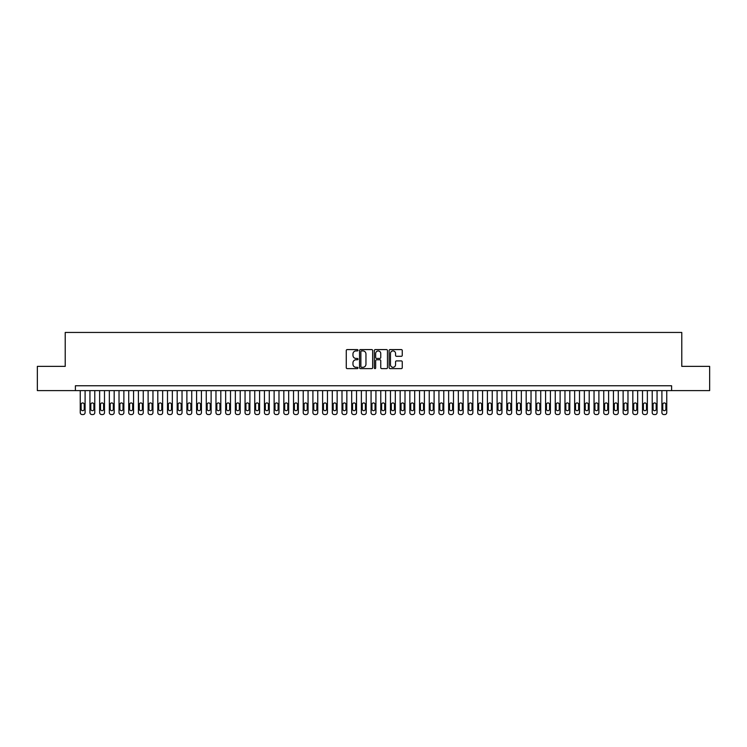 <?xml version="1.0" encoding="UTF-8"?>
<svg xmlns="http://www.w3.org/2000/svg" width="747" height="747" viewBox="0 0 747 747"><rect width="100%" height="100%" fill="white"/><g stroke="black" fill="none" stroke-linecap="round" stroke-linejoin="round"><path stroke-width="1.12" d="M357.99 350.259A0.663 0.663 0 0 0 357.327 349.587L347.215 349.587A0.952 0.952 0 0 0 346.263 350.539L346.263 367.664A0.952 0.952 0 0 0 347.215 368.616L357.327 368.616A0.663 0.663 0 0 0 357.99 367.954A0.663 0.663 0 0 0 357.327 367.291L356.011 367.291A3.044 3.044 0 0 1 352.967 364.247L352.967 362.818A3.044 3.044 0 0 1 356.011 359.774L357.327 359.774A0.663 0.663 0 0 0 357.99 359.102A0.663 0.663 0 0 0 357.327 358.439L356.011 358.439A3.044 3.044 0 0 1 352.967 355.395L352.967 353.966A3.044 3.044 0 0 1 356.011 350.922L357.327 350.922A0.663 0.663 0 0 0 357.99 350.259M401.307 356.3A0.952 0.952 0 0 0 402.26 355.348L402.26 350.539A0.952 0.952 0 0 0 401.307 349.587L390.083 349.587A0.952 0.952 0 0 0 389.131 350.539L389.131 367.664A0.952 0.952 0 0 0 390.083 368.616L401.307 368.616A0.952 0.952 0 0 0 402.26 367.664L402.26 361.865A0.952 0.952 0 0 0 401.307 360.913L396.508 360.913A0.952 0.952 0 0 0 395.555 361.865L395.555 364.741A2.549 2.549 0 0 1 393.006 367.291A2.549 2.549 0 0 1 390.466 364.741L390.466 353.462A2.549 2.549 0 0 1 393.006 350.922A2.549 2.549 0 0 1 395.555 353.462L395.555 355.348A0.952 0.952 0 0 0 396.508 356.3L401.307 356.3M75.4 390.606L37.35 390.606L37.35 366.375L65.222 366.375L65.222 332.443L681.778 332.443L681.778 366.375L709.65 366.375L709.65 390.606L671.6 390.606L671.6 385.76L75.4 385.76L75.4 390.606L671.6 390.606M372.669 350.539A0.952 0.952 0 0 0 371.717 349.587L360.484 349.587A0.952 0.952 0 0 0 359.54 350.539L359.54 367.664A0.952 0.952 0 0 0 360.484 368.616L371.717 368.616A0.952 0.952 0 0 0 372.669 367.664L372.669 350.539M375.283 349.587L386.516 349.587A0.952 0.952 0 0 1 387.46 350.539L387.46 367.664A0.952 0.952 0 0 1 386.516 368.616L381.708 368.616A0.952 0.952 0 0 1 380.755 367.664L380.755 360.717A0.952 0.952 0 0 0 379.803 359.774L376.619 359.774A0.952 0.952 0 0 0 375.666 360.717L375.666 367.954A0.663 0.663 0 0 1 375.003 368.616A0.663 0.663 0 0 1 374.331 367.954L374.331 350.539A0.952 0.952 0 0 1 375.283 349.587M361.539 350.922A0.663 0.663 0 0 0 360.866 351.585L360.866 366.618A0.663 0.663 0 0 0 361.539 367.291L362.911 367.291A3.044 3.044 0 0 0 365.955 364.247L365.955 353.966A3.044 3.044 0 0 0 362.911 350.922L361.539 350.922M380.755 353.518A2.549 2.549 0 0 0 378.206 350.969A2.549 2.549 0 0 0 375.666 353.518L375.666 357.486A0.952 0.952 0 0 0 376.619 358.439L379.803 358.439A0.952 0.952 0 0 0 380.755 357.486L380.755 353.518M85.093 390.606L85.093 412.615A1.942 1.942 90.7 0 1 83.16 414.557L82.189 414.557A1.942 1.942 90.7 0 1 80.246 412.615L80.246 390.606M84.224 409.123L84.224 404.472A1.55 1.55 90.7 0 0 82.674 402.922A1.55 1.55 90.7 0 0 81.124 404.472L81.124 409.123A1.55 1.55 90.7 0 0 82.674 410.682A1.55 1.55 90.7 0 0 84.224 409.123M94.785 390.606L94.785 412.615A1.942 1.942 90.7 0 1 92.852 414.557L91.881 414.557A1.942 1.942 90.7 0 1 89.939 412.615L89.939 390.606M93.917 409.123L93.917 404.472A1.55 1.55 90.7 0 0 92.367 402.922A1.55 1.55 90.7 0 0 90.817 404.472L90.817 409.123A1.55 1.55 90.7 0 0 92.367 410.682A1.55 1.55 90.7 0 0 93.917 409.123M104.487 390.606L104.487 412.615A1.942 1.942 90.7 0 1 102.544 414.557L101.573 414.557A1.942 1.942 90.7 0 1 99.64 412.615L99.64 390.606M103.609 409.123L103.609 404.472A1.55 1.55 90.7 0 0 102.059 402.922A1.55 1.55 90.7 0 0 100.509 404.472L100.509 409.123A1.55 1.55 90.7 0 0 102.059 410.682A1.55 1.55 90.7 0 0 103.609 409.123M114.179 390.606L114.179 412.615A1.942 1.942 90.7 0 1 112.237 414.557L111.266 414.557A1.942 1.942 90.7 0 1 109.333 412.615L109.333 390.606M113.301 409.123L113.301 404.472A1.55 1.55 90.7 0 0 111.751 402.922A1.55 1.55 90.7 0 0 110.201 404.472L110.201 409.123A1.55 1.55 90.7 0 0 111.751 410.682A1.55 1.55 90.7 0 0 113.301 409.123M123.871 390.606L123.871 412.615A1.942 1.942 90.7 0 1 121.929 414.557L120.967 414.557A1.942 1.942 90.7 0 1 119.025 412.615L119.025 390.606M123.003 409.123L123.003 404.472A1.55 1.55 90.7 0 0 121.444 402.922A1.55 1.55 90.7 0 0 119.894 404.472L119.894 409.123A1.55 1.55 90.7 0 0 121.444 410.682A1.55 1.55 90.7 0 0 123.003 409.123M133.564 390.606L133.564 412.615A1.942 1.942 90.7 0 1 131.631 414.557L130.66 414.557A1.942 1.942 90.7 0 1 128.717 412.615L128.717 390.606M132.695 409.123L132.695 404.472A1.55 1.55 90.7 0 0 131.145 402.922A1.55 1.55 90.7 0 0 129.595 404.472L129.595 409.123A1.55 1.55 90.7 0 0 131.145 410.682A1.55 1.55 90.7 0 0 132.695 409.123M143.256 390.606L143.256 412.615A1.942 1.942 90.7 0 1 141.323 414.557L140.352 414.557A1.942 1.942 90.7 0 1 138.41 412.615L138.41 390.606M142.388 409.123L142.388 404.472A1.55 1.55 90.7 0 0 140.838 402.922A1.55 1.55 90.7 0 0 139.287 404.472L139.287 409.123A1.55 1.55 90.7 0 0 140.838 410.682A1.55 1.55 90.7 0 0 142.388 409.123M152.958 390.606L152.958 412.615A1.942 1.942 90.7 0 1 151.015 414.557L150.044 414.557A1.942 1.942 90.7 0 1 148.111 412.615L148.111 390.606M152.08 409.123L152.08 404.472A1.55 1.55 90.7 0 0 150.53 402.922A1.55 1.55 90.7 0 0 148.98 404.472L148.98 409.123A1.55 1.55 90.7 0 0 150.53 410.682A1.55 1.55 90.7 0 0 152.08 409.123M162.65 390.606L162.65 412.615A1.942 1.942 90.7 0 1 160.708 414.557L159.737 414.557A1.942 1.942 90.7 0 1 157.804 412.615L157.804 390.606M161.772 409.123L161.772 404.472A1.55 1.55 90.7 0 0 160.222 402.922A1.55 1.55 90.7 0 0 158.672 404.472L158.672 409.123A1.55 1.55 90.7 0 0 160.222 410.682A1.55 1.55 90.7 0 0 161.772 409.123M172.342 390.606L172.342 412.615A1.942 1.942 90.7 0 1 170.4 414.557L169.438 414.557A1.942 1.942 90.7 0 1 167.496 412.615L167.496 390.606M171.474 409.123L171.474 404.472A1.55 1.55 90.7 0 0 169.924 402.922A1.55 1.55 90.7 0 0 168.364 404.472L168.364 409.123A1.55 1.55 90.7 0 0 169.924 410.682A1.55 1.55 90.7 0 0 171.474 409.123M182.035 390.606L182.035 412.615A1.942 1.942 90.7 0 1 180.102 414.557L179.131 414.557A1.942 1.942 90.7 0 1 177.188 412.615L177.188 390.606M181.166 409.123L181.166 404.472A1.55 1.55 90.7 0 0 179.616 402.922A1.55 1.55 90.7 0 0 178.066 404.472L178.066 409.123A1.55 1.55 90.7 0 0 179.616 410.682A1.55 1.55 90.7 0 0 181.166 409.123M191.736 390.606L191.736 412.615A1.942 1.942 90.7 0 1 189.794 414.557L188.823 414.557A1.942 1.942 90.7 0 1 186.881 412.615L186.881 390.606M190.858 409.123L190.858 404.472A1.55 1.55 90.7 0 0 189.308 402.922A1.55 1.55 90.7 0 0 187.758 404.472L187.758 409.123A1.55 1.55 90.7 0 0 189.308 410.682A1.55 1.55 90.7 0 0 190.858 409.123M201.429 390.606L201.429 412.615A1.942 1.942 90.7 0 1 199.486 414.557L198.515 414.557A1.942 1.942 90.7 0 1 196.582 412.615L196.582 390.606M200.551 409.123L200.551 404.472A1.55 1.55 90.7 0 0 199.001 402.922A1.55 1.55 90.7 0 0 197.451 404.472L197.451 409.123A1.55 1.55 90.7 0 0 199.001 410.682A1.55 1.55 90.7 0 0 200.551 409.123M211.121 390.606L211.121 412.615A1.942 1.942 90.7 0 1 209.179 414.557L208.208 414.557A1.942 1.942 90.7 0 1 206.275 412.615L206.275 390.606M210.252 409.123L210.252 404.472A1.55 1.55 90.7 0 0 208.693 402.922A1.55 1.55 90.7 0 0 207.143 404.472L207.143 409.123A1.55 1.55 90.7 0 0 208.693 410.682A1.55 1.55 90.7 0 0 210.252 409.123M220.813 390.606L220.813 412.615A1.942 1.942 90.7 0 1 218.88 414.557L217.909 414.557A1.942 1.942 90.7 0 1 215.967 412.615L215.967 390.606M219.945 409.123L219.945 404.472A1.55 1.55 90.7 0 0 218.395 402.922A1.55 1.55 90.7 0 0 216.835 404.472L216.835 409.123A1.55 1.55 90.7 0 0 218.395 410.682A1.55 1.55 90.7 0 0 219.945 409.123M230.506 390.606L230.506 412.615A1.942 1.942 90.7 0 1 228.573 414.557L227.602 414.557A1.942 1.942 90.7 0 1 225.659 412.615L225.659 390.606M229.637 409.123L229.637 404.472A1.55 1.55 90.7 0 0 228.087 402.922A1.55 1.55 90.7 0 0 226.537 404.472L226.537 409.123A1.55 1.55 90.7 0 0 228.087 410.682A1.55 1.55 90.7 0 0 229.637 409.123M240.207 390.606L240.207 412.615A1.942 1.942 90.7 0 1 238.265 414.557L237.294 414.557A1.942 1.942 90.7 0 1 235.352 412.615L235.352 390.606M239.329 409.123L239.329 404.472A1.55 1.55 90.7 0 0 237.779 402.922A1.55 1.55 90.7 0 0 236.229 404.472L236.229 409.123A1.55 1.55 90.7 0 0 237.779 410.682A1.55 1.55 90.7 0 0 239.329 409.123M249.9 390.606L249.9 412.615A1.942 1.942 90.7 0 1 247.957 414.557L246.986 414.557A1.942 1.942 90.7 0 1 245.053 412.615L245.053 390.606M249.022 409.123L249.022 404.472A1.55 1.55 90.7 0 0 247.472 402.922A1.55 1.55 90.7 0 0 245.922 404.472L245.922 409.123A1.55 1.55 90.7 0 0 247.472 410.682A1.55 1.55 90.7 0 0 249.022 409.123M259.592 390.606L259.592 412.615A1.942 1.942 90.7 0 1 257.65 414.557L256.688 414.557A1.942 1.942 90.7 0 1 254.746 412.615L254.746 390.606M258.723 409.123L258.723 404.472A1.55 1.55 90.7 0 0 257.164 402.922A1.55 1.55 90.7 0 0 255.614 404.472L255.614 409.123A1.55 1.55 90.7 0 0 257.164 410.682A1.55 1.55 90.7 0 0 258.723 409.123M269.284 390.606L269.284 412.615A1.942 1.942 90.7 0 1 267.351 414.557L266.38 414.557A1.942 1.942 90.7 0 1 264.438 412.615L264.438 390.606M268.416 409.123L268.416 404.472A1.55 1.55 90.7 0 0 266.866 402.922A1.55 1.55 90.7 0 0 265.316 404.472L265.316 409.123A1.55 1.55 90.7 0 0 266.866 410.682A1.55 1.55 90.7 0 0 268.416 409.123M278.976 390.606L278.976 412.615A1.942 1.942 90.7 0 1 277.044 414.557L276.073 414.557A1.942 1.942 90.7 0 1 274.13 412.615L274.13 390.606M278.108 409.123L278.108 404.472A1.55 1.55 90.7 0 0 276.558 402.922A1.55 1.55 90.7 0 0 275.008 404.472L275.008 409.123A1.55 1.55 90.7 0 0 276.558 410.682A1.55 1.55 90.7 0 0 278.108 409.123M288.678 390.606L288.678 412.615A1.942 1.942 90.7 0 1 286.736 414.557L285.765 414.557A1.942 1.942 90.7 0 1 283.832 412.615L283.832 390.606M287.8 409.123L287.8 404.472A1.55 1.55 90.7 0 0 286.25 402.922A1.55 1.55 90.7 0 0 284.7 404.472L284.7 409.123A1.55 1.55 90.7 0 0 286.25 410.682A1.55 1.55 90.7 0 0 287.8 409.123M298.37 390.606L298.37 412.615A1.942 1.942 90.7 0 1 296.428 414.557L295.457 414.557A1.942 1.942 90.7 0 1 293.524 412.615L293.524 390.606M297.493 409.123L297.493 404.472A1.55 1.55 90.7 0 0 295.943 402.922A1.55 1.55 90.7 0 0 294.393 404.472L294.393 409.123A1.55 1.55 90.7 0 0 295.943 410.682A1.55 1.55 90.7 0 0 297.493 409.123M308.063 390.606L308.063 412.615A1.942 1.942 90.7 0 1 306.121 414.557L305.159 414.557A1.942 1.942 90.7 0 1 303.217 412.615L303.217 390.606M307.194 409.123L307.194 404.472A1.55 1.55 90.7 0 0 305.644 402.922A1.55 1.55 90.7 0 0 304.085 404.472L304.085 409.123A1.55 1.55 90.7 0 0 305.644 410.682A1.55 1.55 90.7 0 0 307.194 409.123M317.755 390.606L317.755 412.615A1.942 1.942 90.7 0 1 315.822 414.557L314.851 414.557A1.942 1.942 90.7 0 1 312.909 412.615L312.909 390.606M316.887 409.123L316.887 404.472A1.55 1.55 90.7 0 0 315.337 402.922A1.55 1.55 90.7 0 0 313.787 404.472L313.787 409.123A1.55 1.55 90.7 0 0 315.337 410.682A1.55 1.55 90.7 0 0 316.887 409.123M327.447 390.606L327.447 412.615A1.942 1.942 90.7 0 1 325.515 414.557L324.543 414.557A1.942 1.942 90.7 0 1 322.601 412.615L322.601 390.606M326.579 409.123L326.579 404.472A1.55 1.55 90.7 0 0 325.029 402.922A1.55 1.55 90.7 0 0 323.479 404.472L323.479 409.123A1.55 1.55 90.7 0 0 325.029 410.682A1.55 1.55 90.7 0 0 326.579 409.123M337.149 390.606L337.149 412.615A1.942 1.942 90.7 0 1 335.207 414.557L334.236 414.557A1.942 1.942 90.7 0 1 332.303 412.615L332.303 390.606M336.271 409.123L336.271 404.472A1.55 1.55 90.7 0 0 334.721 402.922A1.55 1.55 90.7 0 0 333.171 404.472L333.171 409.123A1.55 1.55 90.7 0 0 334.721 410.682A1.55 1.55 90.7 0 0 336.271 409.123M346.841 390.606L346.841 412.615A1.942 1.942 90.7 0 1 344.899 414.557L343.928 414.557A1.942 1.942 90.7 0 1 341.995 412.615L341.995 390.606M345.964 409.123L345.964 404.472A1.55 1.55 90.7 0 0 344.414 402.922A1.55 1.55 90.7 0 0 342.864 404.472L342.864 409.123A1.55 1.55 90.7 0 0 344.414 410.682A1.55 1.55 90.7 0 0 345.964 409.123M356.534 390.606L356.534 412.615A1.942 1.942 90.7 0 1 354.592 414.557L353.63 414.557A1.942 1.942 90.7 0 1 351.688 412.615L351.688 390.606M355.665 409.123L355.665 404.472A1.55 1.55 90.7 0 0 354.115 402.922A1.55 1.55 90.7 0 0 352.556 404.472L352.556 409.123A1.55 1.55 90.7 0 0 354.115 410.682A1.55 1.55 90.7 0 0 355.665 409.123M366.226 390.606L366.226 412.615A1.942 1.942 90.7 0 1 364.293 414.557L363.322 414.557A1.942 1.942 90.7 0 1 361.38 412.615L361.38 390.606M365.358 409.123L365.358 404.472A1.55 1.55 90.7 0 0 363.808 402.922A1.55 1.55 90.7 0 0 362.258 404.472L362.258 409.123A1.55 1.55 90.7 0 0 363.808 410.682A1.55 1.55 90.7 0 0 365.358 409.123M375.928 390.606L375.928 412.615A1.942 1.942 90.7 0 1 373.986 414.557L373.014 414.557A1.942 1.942 90.7 0 1 371.072 412.615L371.072 390.606M375.05 409.123L375.05 404.472A1.55 1.55 90.7 0 0 373.5 402.922A1.55 1.55 90.7 0 0 371.95 404.472L371.95 409.123A1.55 1.55 90.7 0 0 373.5 410.682A1.55 1.55 90.7 0 0 375.05 409.123M385.62 390.606L385.62 412.615A1.942 1.942 90.7 0 1 383.678 414.557L382.707 414.557A1.942 1.942 90.7 0 1 380.774 412.615L380.774 390.606M384.742 409.123L384.742 404.472A1.55 1.55 90.7 0 0 383.192 402.922A1.55 1.55 90.7 0 0 381.642 404.472L381.642 409.123A1.55 1.55 90.7 0 0 383.192 410.682A1.55 1.55 90.7 0 0 384.742 409.123M395.312 390.606L395.312 412.615A1.942 1.942 90.7 0 1 393.37 414.557L392.408 414.557A1.942 1.942 90.7 0 1 390.466 412.615L390.466 390.606M394.444 409.123L394.444 404.472A1.55 1.55 90.7 0 0 392.885 402.922A1.55 1.55 90.7 0 0 391.335 404.472L391.335 409.123A1.55 1.55 90.7 0 0 392.885 410.682A1.55 1.55 90.7 0 0 394.444 409.123M405.005 390.606L405.005 412.615A1.942 1.942 90.7 0 1 403.072 414.557L402.101 414.557A1.942 1.942 90.7 0 1 400.159 412.615L400.159 390.606M404.136 409.123L404.136 404.472A1.55 1.55 90.7 0 0 402.586 402.922A1.55 1.55 90.7 0 0 401.036 404.472L401.036 409.123A1.55 1.55 90.7 0 0 402.586 410.682A1.55 1.55 90.7 0 0 404.136 409.123M414.697 390.606L414.697 412.615A1.942 1.942 90.7 0 1 412.764 414.557L411.793 414.557A1.942 1.942 90.7 0 1 409.851 412.615L409.851 390.606M413.829 409.123L413.829 404.472A1.55 1.55 90.7 0 0 412.279 402.922A1.55 1.55 90.7 0 0 410.729 404.472L410.729 409.123A1.55 1.55 90.7 0 0 412.279 410.682A1.55 1.55 90.7 0 0 413.829 409.123M424.399 390.606L424.399 412.615A1.942 1.942 90.7 0 1 422.457 414.557L421.485 414.557A1.942 1.942 90.7 0 1 419.553 412.615L419.553 390.606M423.521 409.123L423.521 404.472A1.55 1.55 90.7 0 0 421.971 402.922A1.55 1.55 90.7 0 0 420.421 404.472L420.421 409.123A1.55 1.55 90.7 0 0 421.971 410.682A1.55 1.55 90.7 0 0 423.521 409.123M434.091 390.606L434.091 412.615A1.942 1.942 90.7 0 1 432.149 414.557L431.178 414.557A1.942 1.942 90.7 0 1 429.245 412.615L429.245 390.606M433.213 409.123L433.213 404.472A1.55 1.55 90.7 0 0 431.663 402.922A1.55 1.55 90.7 0 0 430.113 404.472L430.113 409.123A1.55 1.55 90.7 0 0 431.663 410.682A1.55 1.55 90.7 0 0 433.213 409.123M443.783 390.606L443.783 412.615A1.942 1.942 90.7 0 1 441.841 414.557L440.879 414.557A1.942 1.942 90.7 0 1 438.937 412.615L438.937 390.606M442.915 409.123L442.915 404.472A1.55 1.55 90.7 0 0 441.356 402.922A1.55 1.55 90.7 0 0 439.806 404.472L439.806 409.123A1.55 1.55 90.7 0 0 441.356 410.682A1.55 1.55 90.7 0 0 442.915 409.123M453.476 390.606L453.476 412.615A1.942 1.942 90.7 0 1 451.543 414.557L450.572 414.557A1.942 1.942 90.7 0 1 448.63 412.615L448.63 390.606M452.607 409.123L452.607 404.472A1.55 1.55 90.7 0 0 451.057 402.922A1.55 1.55 90.7 0 0 449.507 404.472L449.507 409.123A1.55 1.55 90.7 0 0 451.057 410.682A1.55 1.55 90.7 0 0 452.607 409.123M463.168 390.606L463.168 412.615A1.942 1.942 90.7 0 1 461.235 414.557L460.264 414.557A1.942 1.942 90.7 0 1 458.322 412.615L458.322 390.606M462.3 409.123L462.3 404.472A1.55 1.55 90.7 0 0 460.75 402.922A1.55 1.55 90.7 0 0 459.2 404.472L459.2 409.123A1.55 1.55 90.7 0 0 460.75 410.682A1.55 1.55 90.7 0 0 462.3 409.123M472.87 390.606L472.87 412.615A1.942 1.942 90.7 0 1 470.927 414.557L469.956 414.557A1.942 1.942 90.7 0 1 468.024 412.615L468.024 390.606M471.992 409.123L471.992 404.472A1.55 1.55 90.7 0 0 470.442 402.922A1.55 1.55 90.7 0 0 468.892 404.472L468.892 409.123A1.55 1.55 90.7 0 0 470.442 410.682A1.55 1.55 90.7 0 0 471.992 409.123M482.562 390.606L482.562 412.615A1.942 1.942 90.7 0 1 480.62 414.557L479.649 414.557A1.942 1.942 90.7 0 1 477.716 412.615L477.716 390.606M481.684 409.123L481.684 404.472A1.55 1.55 90.7 0 0 480.134 402.922A1.55 1.55 90.7 0 0 478.584 404.472L478.584 409.123A1.55 1.55 90.7 0 0 480.134 410.682A1.55 1.55 90.7 0 0 481.684 409.123M492.254 390.606L492.254 412.615A1.942 1.942 90.7 0 1 490.312 414.557L489.35 414.557A1.942 1.942 90.7 0 1 487.408 412.615L487.408 390.606M491.386 409.123L491.386 404.472A1.55 1.55 90.7 0 0 489.836 402.922A1.55 1.55 90.7 0 0 488.277 404.472L488.277 409.123A1.55 1.55 90.7 0 0 489.836 410.682A1.55 1.55 90.7 0 0 491.386 409.123M501.947 390.606L501.947 412.615A1.942 1.942 90.7 0 1 500.014 414.557L499.043 414.557A1.942 1.942 90.7 0 1 497.1 412.615L497.1 390.606M501.078 409.123L501.078 404.472A1.55 1.55 90.7 0 0 499.528 402.922A1.55 1.55 90.7 0 0 497.978 404.472L497.978 409.123A1.55 1.55 90.7 0 0 499.528 410.682A1.55 1.55 90.7 0 0 501.078 409.123M511.648 390.606L511.648 412.615A1.942 1.942 90.7 0 1 509.706 414.557L508.735 414.557A1.942 1.942 90.7 0 1 506.793 412.615L506.793 390.606M510.771 409.123L510.771 404.472A1.55 1.55 90.7 0 0 509.221 402.922A1.55 1.55 90.7 0 0 507.671 404.472L507.671 409.123A1.55 1.55 90.7 0 0 509.221 410.682A1.55 1.55 90.7 0 0 510.771 409.123M521.341 390.606L521.341 412.615A1.942 1.942 90.7 0 1 519.398 414.557L518.427 414.557A1.942 1.942 90.7 0 1 516.494 412.615L516.494 390.606M520.463 409.123L520.463 404.472A1.55 1.55 90.7 0 0 518.913 402.922A1.55 1.55 90.7 0 0 517.363 404.472L517.363 409.123A1.55 1.55 90.7 0 0 518.913 410.682A1.55 1.55 90.7 0 0 520.463 409.123M531.033 390.606L531.033 412.615A1.942 1.942 90.7 0 1 529.091 414.557L528.12 414.557A1.942 1.942 90.7 0 1 526.187 412.615L526.187 390.606M530.165 409.123L530.165 404.472A1.55 1.55 90.7 0 0 528.605 402.922A1.55 1.55 90.7 0 0 527.055 404.472L527.055 409.123A1.55 1.55 90.7 0 0 528.605 410.682A1.55 1.55 90.7 0 0 530.165 409.123M540.725 390.606L540.725 412.615A1.942 1.942 90.7 0 1 538.792 414.557L537.821 414.557A1.942 1.942 90.7 0 1 535.879 412.615L535.879 390.606M539.857 409.123L539.857 404.472A1.55 1.55 90.7 0 0 538.307 402.922A1.55 1.55 90.7 0 0 536.748 404.472L536.748 409.123A1.55 1.55 90.7 0 0 538.307 410.682A1.55 1.55 90.7 0 0 539.857 409.123M550.418 390.606L550.418 412.615A1.942 1.942 90.7 0 1 548.485 414.557L547.514 414.557A1.942 1.942 90.7 0 1 545.571 412.615L545.571 390.606M549.549 409.123L549.549 404.472A1.55 1.55 90.7 0 0 547.999 402.922A1.55 1.55 90.7 0 0 546.449 404.472L546.449 409.123A1.55 1.55 90.7 0 0 547.999 410.682A1.55 1.55 90.7 0 0 549.549 409.123M560.119 390.606L560.119 412.615A1.942 1.942 90.7 0 1 558.177 414.557L557.206 414.557A1.942 1.942 90.7 0 1 555.264 412.615L555.264 390.606M559.242 409.123L559.242 404.472A1.55 1.55 90.7 0 0 557.692 402.922A1.55 1.55 90.7 0 0 556.141 404.472L556.141 409.123A1.55 1.55 90.7 0 0 557.692 410.682A1.55 1.55 90.7 0 0 559.242 409.123M569.812 390.606L569.812 412.615A1.942 1.942 90.7 0 1 567.869 414.557L566.898 414.557A1.942 1.942 90.7 0 1 564.965 412.615L564.965 390.606M568.934 409.123L568.934 404.472A1.55 1.55 90.7 0 0 567.384 402.922A1.55 1.55 90.7 0 0 565.834 404.472L565.834 409.123A1.55 1.55 90.7 0 0 567.384 410.682A1.55 1.55 90.7 0 0 568.934 409.123M579.504 390.606L579.504 412.615A1.942 1.942 90.7 0 1 577.562 414.557L576.6 414.557A1.942 1.942 90.7 0 1 574.658 412.615L574.658 390.606M578.636 409.123L578.636 404.472A1.55 1.55 90.7 0 0 577.076 402.922A1.55 1.55 90.7 0 0 575.526 404.472L575.526 409.123A1.55 1.55 90.7 0 0 577.076 410.682A1.55 1.55 90.7 0 0 578.636 409.123M589.196 390.606L589.196 412.615A1.942 1.942 90.7 0 1 587.263 414.557L586.292 414.557A1.942 1.942 90.7 0 1 584.35 412.615L584.35 390.606M588.328 409.123L588.328 404.472A1.55 1.55 90.7 0 0 586.778 402.922A1.55 1.55 90.7 0 0 585.228 404.472L585.228 409.123A1.55 1.55 90.7 0 0 586.778 410.682A1.55 1.55 90.7 0 0 588.328 409.123M598.889 390.606L598.889 412.615A1.942 1.942 90.7 0 1 596.956 414.557L595.985 414.557A1.942 1.942 90.7 0 1 594.042 412.615L594.042 390.606M598.02 409.123L598.02 404.472A1.55 1.55 90.7 0 0 596.47 402.922A1.55 1.55 90.7 0 0 594.92 404.472L594.92 409.123A1.55 1.55 90.7 0 0 596.47 410.682A1.55 1.55 90.7 0 0 598.02 409.123M608.59 390.606L608.59 412.615A1.942 1.942 90.7 0 1 606.648 414.557L605.677 414.557A1.942 1.942 90.7 0 1 603.744 412.615L603.744 390.606M607.713 409.123L607.713 404.472A1.55 1.55 90.7 0 0 606.162 402.922A1.55 1.55 90.7 0 0 604.612 404.472L604.612 409.123A1.55 1.55 90.7 0 0 606.162 410.682A1.55 1.55 90.7 0 0 607.713 409.123M618.283 390.606L618.283 412.615A1.942 1.942 90.7 0 1 616.34 414.557L615.369 414.557A1.942 1.942 90.7 0 1 613.436 412.615L613.436 390.606M617.405 409.123L617.405 404.472A1.55 1.55 90.7 0 0 615.855 402.922A1.55 1.55 90.7 0 0 614.305 404.472L614.305 409.123A1.55 1.55 90.7 0 0 615.855 410.682A1.55 1.55 90.7 0 0 617.405 409.123M627.975 390.606L627.975 412.615A1.942 1.942 90.7 0 1 626.033 414.557L625.071 414.557A1.942 1.942 90.7 0 1 623.129 412.615L623.129 390.606M627.106 409.123L627.106 404.472A1.55 1.55 90.7 0 0 625.556 402.922A1.55 1.55 90.7 0 0 623.997 404.472L623.997 409.123A1.55 1.55 90.7 0 0 625.556 410.682A1.55 1.55 90.7 0 0 627.106 409.123M637.667 390.606L637.667 412.615A1.942 1.942 90.7 0 1 635.734 414.557L634.763 414.557A1.942 1.942 90.7 0 1 632.821 412.615L632.821 390.606M636.799 409.123L636.799 404.472A1.55 1.55 90.7 0 0 635.249 402.922A1.55 1.55 90.7 0 0 633.699 404.472L633.699 409.123A1.55 1.55 90.7 0 0 635.249 410.682A1.55 1.55 90.7 0 0 636.799 409.123M647.36 390.606L647.36 412.615A1.942 1.942 90.7 0 1 645.427 414.557L644.456 414.557A1.942 1.942 90.7 0 1 642.513 412.615L642.513 390.606M646.491 409.123L646.491 404.472A1.55 1.55 90.7 0 0 644.941 402.922A1.55 1.55 90.7 0 0 643.391 404.472L643.391 409.123A1.55 1.55 90.7 0 0 644.941 410.682A1.55 1.55 90.7 0 0 646.491 409.123M657.061 390.606L657.061 412.615A1.942 1.942 90.7 0 1 655.119 414.557L654.148 414.557A1.942 1.942 90.7 0 1 652.215 412.615L652.215 390.606M656.183 409.123L656.183 404.472A1.55 1.55 90.7 0 0 654.633 402.922A1.55 1.55 90.7 0 0 653.083 404.472L653.083 409.123A1.55 1.55 90.7 0 0 654.633 410.682A1.55 1.55 90.7 0 0 656.183 409.123M666.754 390.606L666.754 412.615A1.942 1.942 90.7 0 1 664.811 414.557L663.84 414.557A1.942 1.942 90.7 0 1 661.907 412.615L661.907 390.606M665.876 409.123L665.876 404.472A1.55 1.55 90.7 0 0 664.326 402.922A1.55 1.55 90.7 0 0 662.776 404.472L662.776 409.123A1.55 1.55 90.7 0 0 664.326 410.682A1.55 1.55 90.7 0 0 665.876 409.123"/></g></svg>
